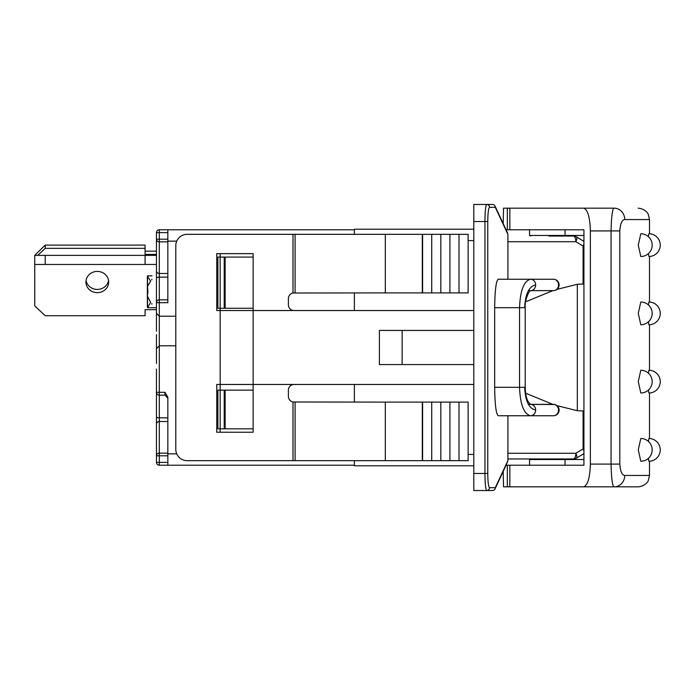 <?xml version="1.0" encoding="UTF-8"?>
<svg xmlns="http://www.w3.org/2000/svg" width="695" height="695" viewBox="0 0 695 695"><rect width="100%" height="100%" fill="white"/><g stroke="black" fill="none" stroke-linecap="round" stroke-linejoin="round"><path stroke-width="1.04" d="M559.11 284.941A5.69 5.69 0 0 0 554.897 279.451A5.69 5.69 0 0 0 554.853 279.433A5.69 5.69 0 0 0 553.42 279.251L530.537 279.251C523.874 280.971 520.207 290.449 519.547 307.685L519.547 387.315C520.207 404.551 523.874 414.029 530.537 415.749L553.42 415.749A5.69 5.69 0 0 0 554.853 415.567A5.69 5.69 0 0 0 554.897 415.549A5.69 5.69 0 0 0 554.897 404.568A5.69 5.69 0 0 0 554.853 404.551L530.589 404.368A5.69 5.117 -90 0 1 535.654 410.059A5.69 5.117 90 0 1 530.537 415.749L498.219 415.749C496.074 414.029 494.892 404.551 494.675 387.315L494.675 307.685C494.892 290.449 496.074 280.971 498.219 279.251L530.537 279.251A5.69 5.117 -90 0 1 535.654 284.941A5.69 5.117 90 0 1 530.589 290.632L553.42 290.632A5.69 5.117 -90 0 0 558.545 284.941A5.69 5.117 -90 0 0 553.42 279.251A5.69 5.69 0 0 1 559.11 284.941A5.69 5.69 0 0 1 553.42 290.632A5.69 5.69 0 0 0 554.853 290.449A5.69 5.69 0 0 0 554.897 290.432A5.69 5.69 0 0 0 559.11 284.941M547.738 279.251L551.76 279.251M553.42 290.632L528.391 290.632M553.42 415.749A5.69 5.69 0 0 0 559.11 410.059A5.69 5.69 0 0 0 553.42 404.368A5.69 5.117 -90 0 1 558.545 410.059A5.69 5.117 -90 0 1 553.42 415.749L551.76 415.749M37.704 255.369L45.218 248.35L45.218 245.1L34.75 255.369L156.453 255.369M34.75 255.369L34.75 264.465L156.453 264.465L156.453 270.824L156.453 259.139M45.218 255.369L45.218 264.465M145.081 255.369L145.081 264.465M147.948 307.103L148.522 307.685L147.948 307.103M147.357 304.61L147.522 307.685L147.522 306.704L148.287 306.399L150.641 302.421L147.357 295.983L147.922 291.761L147.522 286.288L150.641 281.11L147.522 276.558M148.522 275.837L147.948 276.428L148.522 275.837L151.84 275.846M148.522 307.685L151.84 307.685M147.522 307.685L156.453 307.685L156.453 325.886L156.453 278.165L156.453 331.307M151.84 279.242L151.84 279.92L151.84 279.242M151.84 303.611L151.84 304.288L151.84 303.611M45.218 248.35L145.081 248.35L145.081 254.405L156.453 254.405M156.453 309.666L145.081 309.666L145.081 315.721L45.218 315.721L34.75 305.948L34.75 264.465M85.937 282.04A11.372 10.625 0 0 1 97.309 271.406A11.372 10.625 0 0 1 108.681 282.04A11.372 10.625 0 0 1 97.309 292.664A11.372 10.625 0 0 1 85.937 282.04M86.067 280.415A11.372 10.625 180 0 0 97.309 289.424A11.372 10.625 180 0 0 108.55 280.415M45.218 245.1L145.081 245.1L145.081 248.35M145.081 251.164L156.453 251.164M147.601 307.685L148.243 307.607M147.922 276.888L147.522 275.846L152.005 275.837M147.357 278.921L147.522 275.846M507.923 234.389L507.923 279.251M505.743 465.928L495.04 488.889A2.841 2.728 -155 0 0 495.283 487.69A2.841 2.823 90 0 1 492.468 490.531A2.841 2.841 0 0 0 495.04 488.889L507.923 460.568L495.283 487.69L489.532 487.69C488.463 486.83 487.873 482.087 487.76 473.469L487.76 221.531C487.873 212.913 488.463 208.17 489.532 207.31L495.283 207.31A2.841 2.728 -25 0 0 495.04 206.111A2.841 2.841 0 0 0 492.468 204.469A2.841 2.823 90 0 1 495.283 207.31L507.923 234.432M583.088 283.968L577.31 284.29L583.93 284.029L583.088 283.968L583.088 246.073L583.93 246.073M583.93 410.971L577.31 410.71L556.99 405.628M354.372 460.672L354.372 465.798L473.799 465.798M354.372 384.465L354.372 402.101M354.372 292.899L354.372 310.535M473.799 229.202L354.372 229.202L354.372 234.328M385.325 292.899L468.117 292.899L468.117 234.328L385.325 234.328L385.325 292.899L293.003 293.003A5.69 5.69 0 0 0 288.399 298.589L288.399 304.844A5.69 5.69 0 0 0 294.089 310.535M220.15 253.658L220.15 257.072L217.883 257.072L217.883 308.259L220.15 308.259L220.15 310.535L253.136 310.535L253.136 432.238L216.744 432.238L216.744 384.465L220.15 384.465L220.15 310.535L216.744 310.535L216.744 253.658L253.136 253.658L253.136 310.535L473.799 310.535M294.089 384.465A5.69 5.69 0 0 0 288.399 390.156L288.399 396.411A5.69 5.69 0 0 0 293.003 401.997L385.325 402.101L385.325 460.672L468.117 460.672L468.117 402.101L385.325 402.101M385.325 234.328L187.163 234.328A11.372 11.372 0 0 0 175.792 245.7L175.792 449.3A11.372 11.372 0 0 0 187.163 460.672L385.325 460.672M507.663 233.181L495.04 206.111M506.073 229.776L583.93 229.776L583.93 465.224L506.073 465.224L507.923 460.611M492.468 204.469L486.709 204.469C485.64 205.494 485.049 211.184 484.945 221.531L484.945 473.469C485.049 483.816 485.64 489.506 486.709 490.531L486.561 490.47M485.814 488.185L485.692 487.404M487.76 473.469L473.799 473.469L473.799 204.469L486.709 204.469A2.841 2.823 90 0 1 489.532 207.31M473.799 473.469L473.799 490.531L486.709 490.531A2.841 2.823 -90 0 0 489.532 487.69M486.709 490.531L492.468 490.531M507.923 415.749L507.923 460.568M547.738 415.749L498.219 415.749M583.93 241.382A5.69 5.69 0 0 0 583.652 241.2L576.39 236.839A5.69 5.69 0 0 0 573.462 236.031A5.69 2.363 90 0 1 575.825 241.721A5.69 2.076 -59 0 0 576.39 236.839A5.69 5.69 0 0 0 573.462 236.031L548.876 236.031M583.93 243.893A5.69 2.076 121 0 1 583.088 246.073L575.825 241.721L507.923 241.721M571.62 236.031L573.462 236.031M577.31 410.71L577.31 284.29L556.99 289.372M552.916 290.632L525.663 301.778M583.93 453.514A5.69 2.076 59 0 1 583.652 453.8L576.39 458.161A5.69 5.69 0 0 1 573.462 458.969A5.69 5.69 0 0 0 576.39 458.161A5.69 2.076 -121 0 0 575.825 453.279A5.69 2.363 90 0 1 573.462 458.969L507.923 458.969M576.39 458.161L583.652 453.8A5.69 5.69 0 0 0 583.93 453.618M583.93 448.927L583.088 448.927A5.69 2.076 59 0 1 583.93 451.107M528.391 404.368L551.76 404.368M525.663 393.222L552.916 404.368M473.799 384.465L220.15 384.465L220.15 390.156L217.883 390.156L217.883 428.824L220.15 428.824L220.15 432.238M473.799 330.438L379.392 330.438L379.392 364.562L473.799 364.562M402.144 330.438L402.144 364.562M422.621 234.328L422.621 292.899M431.717 234.328L431.717 292.899M440.821 234.328L440.821 292.899M449.917 234.328L449.917 292.899M459.013 234.328L459.013 292.899M459.013 402.101L459.013 460.672M449.917 402.101L449.917 460.672M440.821 402.101L440.821 460.672M431.717 402.101L431.717 460.672M422.621 402.101L422.621 460.672M354.372 229.776L159.303 229.776A2.841 2.841 0 0 0 156.453 232.617L156.453 278.165A2.841 1.016 180 0 1 159.303 277.157L159.303 239.193L156.453 239.193A2.841 2.658 0 0 0 159.303 241.851L167.834 241.851M156.453 334.59L156.453 363.424M156.453 361.148L156.453 344.086M156.453 369.115L156.453 462.384A2.841 2.841 0 0 0 159.303 465.224L354.372 465.224M156.453 446.668L156.453 442.454L156.453 446.668M156.453 438.997L156.453 442.472L156.453 438.997M156.453 253.241L156.453 249.375M176.739 453.852L167.834 453.852L167.834 397.236L164.984 392.31L164.984 395.16L167.834 398M167.834 453.852L167.834 465.224M175.792 345.797L159.303 345.797L156.453 348.638L159.303 345.797L159.303 316.216L156.453 313.376L159.303 316.216L175.792 316.216M167.834 229.776L167.834 241.148L176.739 241.148M253.136 257.072L220.15 257.072L220.15 308.259L253.136 308.259M253.136 390.156L220.15 390.156L220.15 428.824L253.136 428.824M167.834 277.157L167.834 299.84L159.303 299.84L159.303 277.157L167.834 277.157M159.303 316.216L159.303 299.84A2.841 2.841 0 0 0 156.453 302.69L167.834 302.69L167.834 241.148M619.81 464.086L611.061 464.086C611.4 478.594 612.408 486.179 614.067 486.839A11.372 10.668 -90 0 0 624.736 475.458C621.964 475.137 620.322 471.34 619.81 464.086L619.81 230.914C620.322 223.66 621.964 219.863 624.736 219.542A11.372 10.668 -90 0 0 614.067 208.161L503.519 208.161L503.189 223.599M507.324 465.224L507.324 486.839L503.519 486.839L503.189 471.401M583.93 465.224L565.052 465.224L565.052 459.534L529.538 459.534L529.538 465.224M648.383 441.394L648.878 438.493A11.372 11.372 0 0 1 660.25 449.874A11.372 11.372 0 0 1 648.878 461.245L648.383 458.344M640.799 461.245L638.271 449.874L640.799 438.493A11.372 11.372 0 0 1 652.171 449.874A11.372 11.372 0 0 1 640.799 461.245M648.383 373.145L648.878 370.253A11.372 11.372 0 0 1 660.25 381.625A11.372 11.372 0 0 1 648.878 392.996L648.383 390.104M640.799 392.996L638.271 381.625L640.799 370.253A11.372 11.372 0 0 1 652.171 381.625A11.372 11.372 0 0 1 640.799 392.996M648.383 304.897L648.878 302.004A11.372 11.372 0 0 1 660.25 313.376A11.372 11.372 0 0 1 648.878 324.747L648.383 321.855M640.799 324.747L638.271 313.376L640.799 302.004A11.372 11.372 0 0 1 652.171 313.376A11.372 11.372 0 0 1 640.799 324.747M648.383 236.656L648.878 233.755A11.372 11.372 0 0 1 660.25 245.127A11.372 11.372 0 0 1 648.878 256.507L648.383 253.606M640.799 256.507L638.271 245.127L640.799 233.755A11.372 11.372 0 0 1 652.171 245.127A11.372 11.372 0 0 1 640.799 256.507M507.324 486.839L638.123 486.839C646.168 486.118 648.574 480.323 648.339 480.462L649.495 475.458L624.736 475.458M614.067 208.161C612.408 208.821 611.4 216.406 611.061 230.914L611.061 464.086L590.359 464.086C589.951 477.882 587.692 485.457 583.591 486.839L541.283 486.839M590.359 464.086L590.359 230.914L619.81 230.914M583.591 208.161C587.692 209.542 589.951 217.118 590.359 230.914M583.93 235.466L529.538 235.466L529.538 229.776M565.052 235.466L565.052 229.776L583.93 229.776M530.728 235.466L530.728 236.031M530.728 458.969L530.728 459.534M583.93 459.534L565.052 459.534M147.522 306.704L147.522 297.243M147.522 286.288L147.522 276.827M295.097 460.672L295.097 402.101M293.003 460.672L293.003 401.997M293.003 234.328L293.003 293.003M295.097 292.899L295.097 234.328M473.799 454.417L468.117 454.417M468.117 240.583L473.799 240.583M473.799 221.531L487.76 221.531M583.088 411.032L583.088 448.927L575.825 453.279L507.923 453.279M535.654 410.059C528.999 408.686 525.333 401.102 524.664 387.315L494.675 387.315M524.664 387.315L525.229 387.315L525.229 307.685L494.675 307.685M524.664 307.685C525.333 293.898 528.999 286.314 535.654 284.941M422.299 234.328L422.299 292.899M422.299 402.101L422.299 460.672M167.834 239.193L159.303 239.193L159.303 229.776A2.841 2.841 0 0 0 156.453 232.617L167.834 232.617M167.834 462.384L159.303 462.384L159.303 465.224M156.453 270.824A2.841 2.658 0 0 0 159.303 273.483L167.834 273.483M156.453 462.384L159.303 462.384L159.303 453.149A2.841 2.658 180 0 0 156.453 455.807L167.834 455.807M167.834 453.149L159.303 453.149L159.303 392.31L156.453 392.31A2.841 2.841 0 0 0 159.303 395.16L164.984 395.16M156.453 416.835A2.841 1.016 0 0 0 159.303 417.843L167.834 417.843M167.834 421.517L159.303 421.517A2.841 2.658 180 0 0 156.453 424.176M164.984 392.31L159.303 392.31L159.303 345.797M224.216 257.072L224.216 308.259M224.216 390.156L224.216 428.824M225.145 308.259L225.145 257.072M225.145 428.824L225.145 390.156M507.324 208.161L507.324 229.776M624.736 219.542L649.495 219.542L648.339 214.538C648.574 214.677 646.168 208.882 638.123 208.161M509.843 486.839L509.843 465.224M509.843 229.776L509.843 208.161M558.797 286.8L558.919 283.473M558.797 411.918L558.797 408.2M147.357 276.688L147.357 306.842M147.357 287.548L147.357 295.983M147.357 281.614L147.357 292.352M530.537 290.632L530.615 290.614C528.747 290.823 524.36 301.439 525.229 307.685M525.229 387.315C525.715 402.735 530.207 403.256 530.615 404.386L530.537 404.368M649.495 475.458L649.495 461.228M649.495 438.51L649.495 392.979M649.495 370.27L649.495 324.73M649.495 302.021L649.495 256.49M649.495 233.772L649.495 219.542M565.939 236.031L565.939 235.466M554.558 236.031L554.558 235.466M565.939 459.534L565.939 458.969M554.558 459.534L554.558 458.969"/></g></svg>
